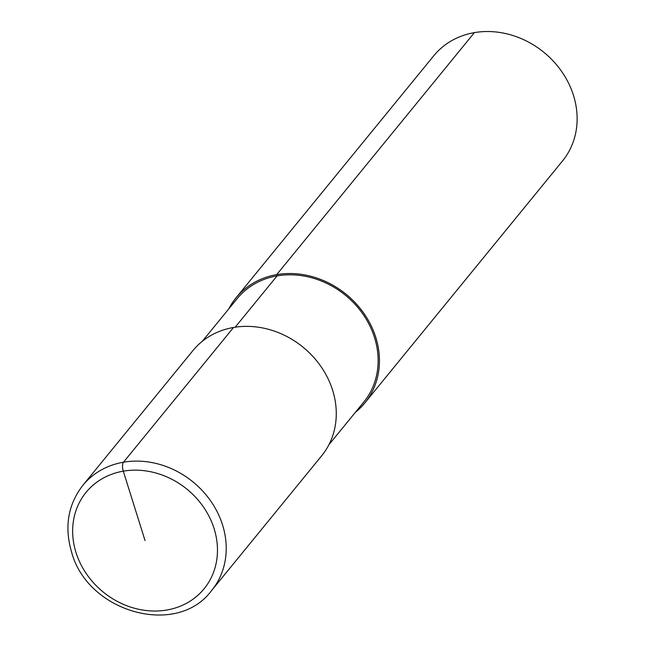 <?xml version="1.0" encoding="UTF-8"?>
<svg xmlns="http://www.w3.org/2000/svg" width="646" height="646" viewBox="0 0 646 646"><rect width="100%" height="100%" fill="white"/><g stroke="black" fill="none" stroke-linecap="round" stroke-linejoin="round"><path stroke-width="0.97" d="M328.911 444.739L363.755 402.095A81.751 71.149 -140.8 0 0 363.262 314.586A81.751 71.149 -140.8 0 0 277.102 275.89A81.751 71.149 -140.8 0 0 237.139 298.662L202.295 341.306M355.429 412.277A83.132 72.352 -140.8 0 0 364.829 402.967L562.513 160.967A83.132 72.352 -140.8 0 0 562.012 71.981A83.132 72.352 -140.8 0 0 474.398 32.623A83.132 72.352 -140.8 0 0 433.757 55.782L236.065 297.782A83.132 72.352 -140.8 0 0 228.813 308.845M364.829 402.967A83.132 72.352 -140.8 0 0 364.32 313.98A83.132 72.352 -140.8 0 0 276.706 274.623A83.132 72.352 -140.8 0 0 236.065 297.782M233.545 327.465A83.132 72.352 -140.8 0 0 192.904 350.616L82.833 485.356C68.016 504.591 64.245 526.773 71.536 551.91C87.363 612.376 177.036 637.691 211.597 590.549A83.132 72.352 -140.8 0 0 222.563 524.98A83.132 72.352 -140.8 0 0 123.475 462.205L233.545 327.465A83.132 72.352 -140.8 0 1 321.159 366.823A83.132 72.352 -140.8 0 1 321.66 455.81L211.597 590.549M235.184 327.199L277.102 275.89L276.706 274.623L474.398 32.623M145.059 540.597L123.297 471.16A6.928 2.721 -99.8 0 1 123.475 462.205A83.132 72.352 -140.8 0 0 82.833 485.356M123.297 471.16A76.204 66.328 -140.8 0 0 75.994 552.483A76.204 66.328 -140.8 0 0 166.813 610.026A76.204 66.328 -140.8 0 0 214.125 528.703A76.204 66.328 -140.8 0 0 123.297 471.16"/></g></svg>
